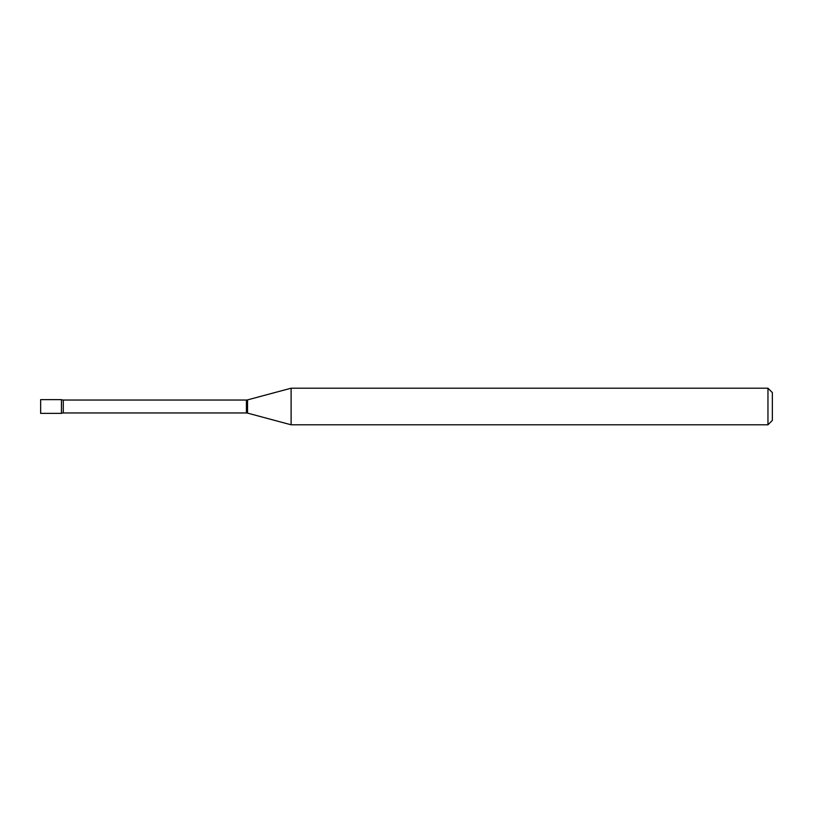 <?xml version="1.0" encoding="UTF-8"?>
<svg xmlns="http://www.w3.org/2000/svg" width="813" height="813" viewBox="0 0 813 813"><rect width="100%" height="100%" fill="white"/><g stroke="black" fill="none" stroke-linecap="round" stroke-linejoin="round"><path stroke-width="1.22" d="M291.115 424.793L291.115 388.208L247.548 399.884A4.39 4.39 0 0 1 246.41 400.037L63.282 400.037A4.39 4.39 0 0 1 61.432 399.62L40.65 399.62L40.65 413.38L61.432 413.38L61.432 399.62L61.432 413.38A4.39 4.39 0 0 1 63.282 412.963L246.41 412.963A4.39 4.39 0 0 1 247.548 413.116L291.115 424.793L767.96 424.793L767.96 388.208L772.35 392.598L772.35 420.402L767.96 424.793M291.115 388.208L767.96 388.208M63.282 400.037L63.282 412.963M246.41 400.037L246.41 412.963M247.548 399.884L247.548 413.116"/></g></svg>
